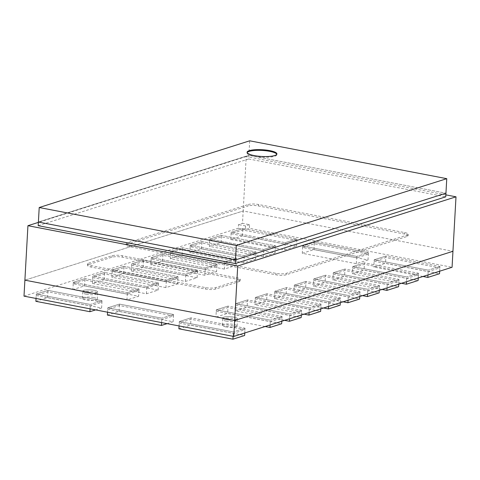 <?xml version="1.0" encoding="UTF-8"?>
<svg xmlns="http://www.w3.org/2000/svg" width="480" height="480" viewBox="0 0 480 480"><rect width="100%" height="100%" fill="white"/><g stroke="black" fill="none" stroke-linecap="round" stroke-linejoin="round"><path stroke-width="0.36" stroke-dasharray="2.4 1.8" d="M304.098 314.166L254.916 304.716L266.61 301.008L320.646 311.394M320.784 308.874L321.048 304.128L267.018 293.748L266.61 301.008M255.24 298.908L309.276 309.288L320.97 305.58L266.934 295.2L255.24 298.908L255.324 297.456L309.354 307.836L255.324 297.456L267.018 293.748L255.324 297.456L254.916 304.716M309.276 309.288L309.09 312.582M266.934 295.2L267.018 293.748L321.048 304.128L309.354 307.836L321.048 304.128L320.97 305.58M302.292 253.296L313.986 249.588L368.016 259.968L356.322 263.676L302.292 253.296L302.7 246.03L356.73 256.416L356.322 263.676M368.016 259.968L368.424 252.708L314.394 242.322L313.986 249.588M356.652 257.868L356.73 256.416L302.7 246.03L314.394 242.322L302.7 246.03L302.616 247.482L356.652 257.868L368.346 254.16L314.31 243.78L302.616 247.482M314.31 243.78L314.394 242.322L368.424 252.708L356.73 256.416L368.424 252.708L368.346 254.16M165.924 287.616L111.888 277.23L123.582 273.528L177.618 283.908L165.924 287.616L166.326 280.35L178.02 276.648L177.618 283.908M123.582 273.528L123.99 266.262L112.296 269.97L111.888 277.23M177.942 278.1L178.02 276.648L166.326 280.35L112.296 269.97L166.326 280.35L166.248 281.802L177.942 278.1L123.906 267.714L112.212 271.422L166.248 281.802M112.212 271.422L112.296 269.97L123.99 266.262L178.02 276.648L123.99 266.262L123.906 267.714M382.056 289.458L332.88 280.008L344.574 276.3L398.604 286.686M398.742 284.166L399.012 279.42L344.976 269.04L344.574 276.3M333.204 274.2L387.234 284.58L398.928 280.872L344.898 270.492L333.204 274.2L333.282 272.742L387.318 283.128L333.282 272.742L344.976 269.04L333.282 272.742L332.88 280.008M387.234 284.58L387.048 287.874M344.898 270.492L344.976 269.04L399.012 279.42L387.318 283.128L399.012 279.42L398.928 280.872M243.882 262.908L189.852 252.522L201.546 248.82L255.576 259.2L243.882 262.908L244.29 255.642L255.984 251.94L255.576 259.2M201.546 248.82L201.948 241.554L190.254 245.262L189.852 252.522M255.9 253.392L255.984 251.94L244.29 255.642L190.254 245.262L244.29 255.642L244.206 257.094L255.9 253.392L201.87 243.006L190.176 246.714L244.206 257.094M190.176 246.714L190.254 245.262L201.948 241.554L255.984 251.94L201.948 241.554L201.87 243.006M422.982 276.486L373.806 267.036L385.5 263.328L439.53 273.714M439.674 271.194L439.938 266.448L385.908 256.068L385.5 263.328M374.13 261.228L428.166 271.608L439.86 267.9L385.824 257.52L374.13 261.228L374.214 259.77L428.244 270.156L374.214 259.77L385.908 256.068L374.214 259.77L373.806 267.036M428.166 271.608L427.98 274.902M385.824 257.52L385.908 256.068L439.938 266.448L428.244 270.156L439.938 266.448L439.86 267.9M225.774 326.898A7.47 1.692 -176.8 0 1 222.216 325.248A7.47 1.692 -176.8 0 1 226.068 323.988A7.47 1.692 -176.8 0 1 233.568 324.426A7.47 1.692 -176.8 0 1 237.126 326.082A7.47 1.692 -176.8 0 1 233.274 327.336A7.47 1.692 -176.8 0 1 225.774 326.898M226.176 319.638A7.47 1.692 -176.8 0 1 222.618 317.982A7.47 1.692 -176.8 0 1 226.476 316.728A7.47 1.692 -176.8 0 1 233.976 317.166A7.47 1.692 -176.8 0 1 237.534 318.816A7.47 1.692 -176.8 0 1 233.676 320.07A7.47 1.692 -176.8 0 1 226.176 319.638A7.47 1.692 -176.8 0 1 222.618 317.982A7.47 1.692 -176.8 0 1 226.476 316.728A7.47 1.692 -176.8 0 1 233.976 317.166A7.47 1.692 -176.8 0 1 237.534 318.816A7.47 1.692 -176.8 0 1 233.676 320.07A7.47 1.692 -176.8 0 1 226.176 319.638M343.074 301.812L293.898 292.362L305.592 288.654L359.622 299.04M359.766 296.52L360.03 291.774L306 281.394L305.592 288.654M294.222 286.554L348.252 296.934L359.946 293.226L305.916 282.846L294.222 286.554L294.306 285.096L348.336 295.482L294.306 285.096L306 281.394L294.306 285.096L293.898 292.362M348.252 296.934L348.072 300.228M305.916 282.846L306 281.394L360.03 291.774L348.336 295.482L360.03 291.774L359.946 293.226M284.604 320.346L235.428 310.896L247.122 307.188L301.152 317.568M301.296 315.054L301.56 310.308L247.53 299.922L247.122 307.188M235.752 305.082L289.782 315.468L301.476 311.76L247.446 301.374L235.752 305.082L235.836 303.63L289.866 314.016L235.836 303.63L247.53 299.922L235.836 303.63L235.428 310.896M289.782 315.468L289.602 318.762M247.446 301.374L247.53 299.922L301.56 310.308L289.866 314.016L301.56 310.308L301.476 311.76M265.116 326.52L215.94 317.07L227.634 313.362L281.664 323.748M281.802 321.234L282.072 316.482L228.036 306.102L227.634 313.362M216.264 311.262L270.294 321.642L281.988 317.934L227.958 307.554L216.264 311.262L216.342 309.81L270.378 320.19L216.342 309.81L228.036 306.102L216.342 309.81L215.94 317.07M270.294 321.642L270.108 324.936M227.958 307.554L228.036 306.102L282.072 316.482L270.378 320.19L282.072 316.482L281.988 317.934M224.394 269.082L170.358 258.702L182.052 254.994L236.088 265.38L224.394 269.082L224.796 261.822L236.49 258.114L236.088 265.38M182.052 254.994L182.46 247.734L170.766 251.436L170.358 258.702M236.412 259.566L236.49 258.114L224.796 261.822L170.766 251.436L224.796 261.822L224.718 263.274L236.412 259.566L182.376 249.186L170.682 252.888L224.718 263.274M170.682 252.888L170.766 251.436L182.46 247.734L236.49 258.114L182.46 247.734L182.376 249.186M178.908 328.806L190.602 325.098L244.632 335.484M244.776 332.97L245.04 328.218L191.004 317.838L190.602 325.098M179.232 322.998L233.262 333.378L244.956 329.676L190.926 319.29L179.232 322.998L179.31 321.546L233.346 331.926L179.31 321.546L191.004 317.838L179.31 321.546L179.064 325.944M233.262 333.378L233.1 336.324M190.926 319.29L191.004 317.838L245.04 328.218L233.346 331.926L245.04 328.218L244.956 329.676M263.37 256.728L209.34 246.348L221.034 242.64L275.064 253.026L263.37 256.728L263.778 249.468L275.472 245.76L275.064 253.026M221.034 242.64L221.442 235.38L209.748 239.082L209.34 246.348M275.394 247.212L275.472 245.76L263.778 249.468L209.748 239.082L263.778 249.468L263.7 250.92L275.394 247.212L221.358 236.832L209.664 240.534L263.7 250.92M209.664 240.534L209.748 239.082L221.442 235.38L275.472 245.76L221.442 235.38L221.358 236.832M126.942 299.97L72.912 289.584L84.606 285.882L138.636 296.262L126.942 299.97L127.35 292.704L139.044 289.002L138.636 296.262M84.606 285.882L85.008 278.616L73.314 282.324L72.912 289.584M138.96 290.454L139.044 289.002L127.35 292.704L73.314 282.324L127.35 292.704L127.266 294.156L138.96 290.454L84.93 280.068L73.236 283.776L127.266 294.156M73.236 283.776L73.314 282.324L85.008 278.616L139.044 289.002L85.008 278.616L84.93 280.068M204.9 275.262L150.87 264.876L162.564 261.174L216.594 271.554L204.9 275.262L205.308 267.996L217.002 264.294L216.594 271.554M162.564 261.174L162.972 253.908L151.278 257.616L150.87 264.876M216.924 265.746L217.002 264.294L205.308 267.996L151.278 257.616L205.308 267.996L205.23 269.448L216.924 265.746L162.888 255.36L151.194 259.068L205.23 269.448M151.194 259.068L151.278 257.616L162.972 253.908L217.002 264.294L162.972 253.908L162.888 255.36M107.394 315.066L119.088 311.358L173.118 321.744L167.112 323.646M173.118 321.744L173.526 314.478L119.49 304.098L119.088 311.358M107.718 309.252L161.748 319.638L173.442 315.93L119.412 305.55L107.718 309.252L107.796 307.8L161.832 318.186L107.796 307.8L119.49 304.098L107.796 307.8L107.55 312.198M161.748 319.638L161.586 322.584M119.412 305.55L119.49 304.098L173.526 314.478L161.832 318.186L173.526 314.478L173.442 315.93M401.544 283.278L352.368 273.828L364.062 270.126L418.092 280.506M418.236 277.992L418.5 273.246L364.47 262.86L364.062 270.126M352.692 268.02L406.722 278.4L418.416 274.698L364.386 264.312L352.692 268.02L352.776 266.568L406.806 276.948L352.776 266.568L364.47 262.86L352.776 266.568L352.368 273.828M406.722 278.4L406.542 281.7M364.386 264.312L364.47 262.86L418.5 273.246L406.806 276.948L418.5 273.246L418.416 274.698M35.88 301.326L47.574 297.618L101.604 307.998L95.598 309.9M101.604 307.998L102.012 300.738L47.976 290.352L47.574 297.618M36.204 295.512L90.234 305.898L101.928 302.19L47.898 291.804L36.204 295.512L36.282 294.06L90.318 304.44L36.282 294.06L47.976 290.352L36.282 294.06L36.042 298.458M90.234 305.898L90.072 308.838M47.898 291.804L47.976 290.352L102.012 300.738L90.318 304.44L102.012 300.738L101.928 302.19M445.854 194.868L246.228 156.51L243.18 210.984L24.894 280.164L243.18 210.984L452.952 251.292L243.18 210.984L242.49 223.332L249.582 224.694L249.378 228.324L452.064 267.27M246.228 156.51L38.376 222.384M248.184 204.504A7.47 1.692 -176.8 0 1 258.438 204.492L404.646 232.584A7.47 1.692 -176.8 0 1 408.204 234.24A7.47 1.692 -176.8 0 1 407.106 235.044L286.266 273.342A7.47 1.692 -176.8 0 1 276.012 273.354L129.804 245.262A7.47 1.692 -176.8 0 1 126.246 243.606A7.47 1.692 -176.8 0 1 127.344 242.802L248.184 204.504L248.106 205.956L127.266 244.254A7.47 1.692 3.2 0 0 126.168 245.064A7.47 1.692 3.2 0 0 129.726 246.714L275.928 274.806A7.47 1.692 3.2 0 0 286.182 274.794L407.022 236.496A7.47 1.692 3.2 0 0 408.12 235.692A7.47 1.692 3.2 0 0 404.562 234.042L258.36 205.944A7.47 1.692 3.2 0 0 248.106 205.956M88.584 264.606A7.47 1.692 3.2 0 0 87.486 265.41A7.47 1.692 3.2 0 0 91.044 267.066L205.464 289.05A7.47 1.692 3.2 0 0 215.718 289.038L239.106 281.622A7.47 1.692 3.2 0 0 240.21 280.818A7.47 1.692 3.2 0 0 236.652 279.168L122.226 257.178A7.47 1.692 3.2 0 0 111.972 257.196L88.584 264.606L88.668 263.154L112.056 255.744A7.47 1.692 -176.8 0 1 122.31 255.726L236.73 277.716A7.47 1.692 -176.8 0 1 240.288 279.366A7.47 1.692 -176.8 0 1 239.19 280.17L215.802 287.586A7.47 1.692 -176.8 0 1 205.548 287.598L91.128 265.608A7.47 1.692 -176.8 0 1 87.57 263.958A7.47 1.692 -176.8 0 1 88.668 263.154M362.568 295.632L313.386 286.182L325.08 282.48L379.116 292.86M379.254 290.346L379.518 285.6L325.488 275.214L325.08 282.48M313.71 280.374L367.746 290.76L379.44 287.052L325.404 276.666L313.71 280.374L313.794 278.922L367.824 289.302L313.794 278.922L325.488 275.214L313.794 278.922L313.386 286.182M367.746 290.76L367.56 294.054M325.404 276.666L325.488 275.214L379.518 285.6L367.824 289.302L379.518 285.6L379.44 287.052M226.098 321.09A7.47 1.692 3.2 0 0 233.598 321.522A7.47 1.692 3.2 0 0 237.45 320.268A7.47 1.692 3.2 0 0 233.892 318.618A7.47 1.692 3.2 0 0 226.392 318.18A7.47 1.692 3.2 0 0 222.54 319.434A7.47 1.692 3.2 0 0 226.098 321.09M86.25 294.216A7.47 1.692 3.2 0 0 93.75 294.654A7.47 1.692 3.2 0 0 97.602 293.394A7.47 1.692 3.2 0 0 94.044 291.744A7.47 1.692 3.2 0 0 86.544 291.306A7.47 1.692 3.2 0 0 82.692 292.56A7.47 1.692 3.2 0 0 86.25 294.216M94.128 290.292A7.47 1.692 -176.8 0 1 97.686 291.942A7.47 1.692 -176.8 0 1 93.828 293.202A7.47 1.692 -176.8 0 1 86.328 292.764A7.47 1.692 -176.8 0 1 82.77 291.108A7.47 1.692 -176.8 0 1 86.628 289.854A7.47 1.692 -176.8 0 1 94.128 290.292A7.47 1.692 -176.8 0 1 97.686 291.942A7.47 1.692 -176.8 0 1 93.828 293.202A7.47 1.692 -176.8 0 1 86.328 292.764A7.47 1.692 -176.8 0 1 82.77 291.108A7.47 1.692 -176.8 0 1 86.628 289.854A7.47 1.692 -176.8 0 1 94.128 290.292M24 296.142L238.308 228.222L238.512 224.592L242.49 223.332M131.706 265.242L185.736 275.628L197.43 271.92L143.4 261.54L131.706 265.242L131.784 263.79L143.478 260.088L143.4 261.54M92.724 277.602L146.76 287.982L158.454 284.274L104.418 273.894L92.724 277.602L92.808 276.144L104.502 272.442L104.418 273.894M286.428 289.02L274.734 292.728L328.764 303.114L340.458 299.406L286.428 289.02L286.506 287.568L340.542 297.954L340.458 299.406M231.102 233.742L285.138 244.122L296.832 240.42L242.796 230.034L231.102 233.742L231.186 232.29L242.88 228.582L242.796 230.034M238.308 228.222L245.4 229.584L249.378 228.324M249.582 224.694L245.598 225.954L245.4 229.584M245.598 225.954L238.512 224.592M197.43 271.92L197.514 270.468L185.82 274.176L185.736 275.628M143.076 267.348L143.478 260.088L131.784 263.79L185.82 274.176L131.784 263.79L131.382 271.056L143.076 267.348L197.106 277.734L185.412 281.436L131.382 271.056M185.412 281.436L185.82 274.176L197.514 270.468L143.478 260.088L197.514 270.468L197.106 277.734M158.454 284.274L158.532 282.822L146.838 286.53L146.76 287.982M104.094 279.702L104.502 272.442L92.808 276.144L146.838 286.53L92.808 276.144L92.4 283.41L104.094 279.702L158.124 290.088L146.43 293.79L92.4 283.41M146.43 293.79L146.838 286.53L158.532 282.822L104.502 272.442L158.532 282.822L158.124 290.088M328.764 303.114L328.848 301.656L274.812 291.276L274.734 292.728M340.272 302.7L340.542 297.954L286.506 287.568L274.812 291.276L286.506 287.568L286.104 294.834L340.134 305.214M323.586 307.992L274.41 298.536L274.812 291.276L328.848 301.656L340.542 297.954L328.848 301.656L328.578 306.408M296.832 240.42L296.91 238.968L285.216 242.67L285.138 244.122M242.472 235.848L242.88 228.582L231.186 232.29L285.216 242.67L231.186 232.29L230.778 239.55L242.472 235.848L296.508 246.228L284.814 249.936L230.778 239.55M284.814 249.936L285.216 242.67L296.91 238.968L242.88 228.582L296.91 238.968L296.508 246.228M274.41 298.536L286.104 294.834M93.72 297.552A7.47 1.692 3.2 0 0 86.22 297.12A7.47 1.692 3.2 0 0 82.368 298.374A7.47 1.692 3.2 0 0 85.926 300.024A7.47 1.692 3.2 0 0 93.42 300.462A7.47 1.692 3.2 0 0 97.278 299.208A7.47 1.692 3.2 0 0 93.72 297.552M247.146 152.628A14.934 3.378 3.2 0 0 247.044 152.988A14.934 3.378 3.2 0 0 254.16 156.294A14.934 3.378 3.2 0 0 269.154 157.164A14.934 3.378 3.2 0 0 276.864 154.656A14.934 3.378 3.2 0 0 276.798 154.29M38.196 225.678L248.688 158.97L248.886 155.334L445.95 193.2L248.886 155.334L38.394 222.048L248.886 155.334L249.702 140.808M248.688 158.97L445.746 196.836M258.36 205.944L258.438 204.492M404.646 232.584L404.562 234.042M127.266 244.254L127.344 242.802M129.726 246.714L129.804 245.262M275.928 274.806L276.012 273.354M286.182 274.794L286.266 273.342M407.022 236.496L407.106 235.044M205.464 289.05L205.548 287.598M91.128 265.608L91.044 267.066M112.056 255.744L111.972 257.196M122.31 255.726L122.226 257.178M236.73 277.716L236.652 279.168M239.19 280.17L239.106 281.622M215.802 287.586L215.718 289.038M222.216 325.248L222.54 319.434M237.126 326.082L237.45 320.268M126.168 245.064L126.246 243.606M408.12 235.692L408.204 234.24M87.486 265.41L87.57 263.958M240.21 280.818L240.288 279.366M97.278 299.208L97.602 293.394M82.368 298.374L82.692 292.56M276.864 154.656L276.906 153.93M247.044 152.988L247.08 152.262"/><path stroke-width="0.72" d="M320.784 308.874L320.646 311.394L308.952 315.096L304.098 314.166M309.09 312.582L308.952 315.096M398.742 284.166L398.604 286.686L386.91 290.388L382.056 289.458M387.048 287.874L386.91 290.388M439.674 271.194L439.53 273.714L427.836 277.416L422.982 276.486M427.98 274.902L427.836 277.416M359.766 296.52L359.622 299.04L347.928 302.742L343.074 301.812M348.072 300.228L347.928 302.742M301.296 315.054L301.152 317.568L289.458 321.276L284.604 320.346M289.602 318.762L289.458 321.276M281.802 321.234L281.664 323.748L269.97 327.456L265.116 326.52M270.108 324.936L269.97 327.456M244.776 332.97L244.632 335.484L232.938 339.192L178.908 328.806L179.064 325.944M233.1 336.324L232.938 339.192M167.112 323.646L161.424 325.446L107.394 315.066L107.55 312.198M161.586 322.584L161.424 325.446M418.236 277.992L418.092 280.506L406.398 284.214L401.544 283.278M406.542 281.7L406.398 284.214M95.598 309.9L89.91 311.706L35.88 301.326L36.042 298.458M90.072 308.838L89.91 311.706M456 196.818L452.952 251.292L234.666 320.478L24.894 280.164L27.936 225.696L237.714 266.004L456 196.818L445.854 194.868M38.376 222.384L27.936 225.696M233.772 336.456L24 296.142L24.894 280.164L234.666 320.478L233.772 336.456L452.064 267.27L452.952 251.292L234.666 320.478L237.714 266.004M379.254 290.346L379.116 292.86L367.422 296.568L362.568 295.632M367.56 294.054L367.422 296.568M340.272 302.7L340.134 305.214L328.44 308.922L323.586 307.992M328.578 306.408L328.44 308.922M269.79 150.624A14.934 3.378 -176.8 0 1 276.906 153.93A14.934 3.378 -176.8 0 1 269.196 156.438A14.934 3.378 -176.8 0 1 254.196 155.568A14.934 3.378 -176.8 0 1 247.08 152.262A14.934 3.378 -176.8 0 1 254.79 149.748A14.934 3.378 -176.8 0 1 269.79 150.624M276.798 154.29A14.934 3.378 3.2 0 0 269.748 151.35A14.934 3.378 3.2 0 0 247.146 152.628M235.254 263.55L235.458 259.914L445.95 193.2L445.746 196.836L235.254 263.55L38.196 225.678L38.394 222.048L235.458 259.914L445.95 193.2L446.76 178.674L249.702 140.808L39.21 207.522L38.394 222.048L235.458 259.914L236.268 245.388L446.76 178.674M39.21 207.522L236.268 245.388"/></g></svg>
